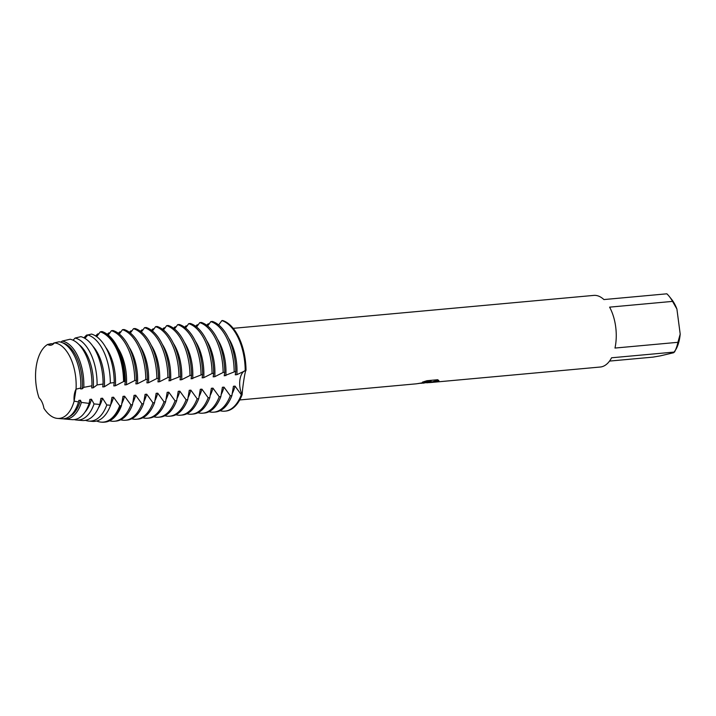 <?xml version="1.0" encoding="UTF-8"?>
<svg xmlns="http://www.w3.org/2000/svg" width="716" height="716" viewBox="0 0 716 716"><rect width="100%" height="100%" fill="white"/><g stroke="black" fill="none" stroke-linecap="round" stroke-linejoin="round"><path stroke-width="1.07" d="M76.048 389.164A37.921 20.093 -95.2 0 0 54.371 342.875A14.991 7.948 84.8 0 1 50.585 345.246A14.991 7.948 84.8 0 1 47.596 344.468L50.943 345.193L47.596 344.468A37.921 20.093 -95.2 0 0 39.049 397.899A14.991 7.948 84.8 0 1 43.909 408.272A37.921 20.093 -95.2 0 0 60.788 418.162A37.921 20.093 -95.2 0 0 74.133 401.13A14.991 7.948 84.8 0 1 76.048 389.164L80.756 388.009A38.682 20.495 -95.2 0 0 80.201 375.497A38.682 20.495 -95.2 0 0 59.115 341.783L54.371 342.875A37.921 20.093 -95.2 0 1 76.048 389.164M76.084 388.994L74.097 401.408L76.084 388.994M423.084 383.203L429.448 381.977L421.044 383.329M239.717 399.958L416.426 383.812L431.202 381.342L422.467 382.138L426.942 380.715L437.727 379.731L438.953 380.76L429.716 382.604L600.277 367.022A35.961 19.055 -95.2 0 0 601.691 366.798A35.961 19.055 -95.2 0 0 611.571 357.785L674.526 352.039A35.961 19.055 -95.2 0 0 677.927 342.311L614.981 348.057A35.961 19.055 -95.2 0 0 609.593 307.146L672.539 301.391A35.961 19.055 -95.2 0 0 669.254 296.424A35.961 19.055 -95.2 0 0 666.856 293.811L603.91 299.565A35.961 19.055 -95.2 0 0 593.734 295.404L233.183 328.331M213.69 373.331L213.18 376.831L214.791 376.688L223.124 372.463L224.734 372.32L224.224 375.828L235.779 371.309L235.269 374.817L236.88 374.665L246.018 370.378C245.23 370.065 242.626 386.363 242.124 394.677A14.991 7.948 84.8 0 1 239.976 379.435A14.991 7.948 84.8 0 1 246.018 370.378A45.77 24.255 -95.2 0 0 222.676 320.526L221.871 320.607L218.675 324.948M225.272 411.118A45.77 24.255 -95.2 0 0 227.473 410.796A45.77 24.255 -95.2 0 0 242.124 394.677L241.319 394.749A45.77 24.255 84.8 0 1 226.668 410.868A45.77 24.255 84.8 0 1 224.869 411.163A45.77 24.255 84.8 0 1 220.072 410.715M429.528 382.604L435.4 380.984L438.953 380.76M417.347 383.669L429.448 381.977M422.744 382.04L431.202 381.342M207.944 325.583L208.123 323.847L208.929 323.775A14.991 7.948 -95.2 0 0 209.09 324.142A14.991 7.948 84.8 0 1 208.929 323.775L209.179 324.035M672.539 301.391L676.897 309.008A32.041 16.978 -95.2 0 0 671.554 299.288L669.254 296.424M676.897 309.008L680.2 334.095L677.927 342.311M609.531 361.088L653.046 357.114L660.51 355.825L673.684 352.72L676.11 349.104A32.041 16.978 -95.2 0 0 680.2 334.095M235.779 371.309A45.77 24.255 -95.2 0 0 235.045 360.828A45.77 24.255 -95.2 0 0 212.437 321.466L210.826 321.609L207.631 325.959M213.824 412.165L215.435 412.022A45.77 24.255 -95.2 0 0 217.234 411.727A45.77 24.255 -95.2 0 0 231.886 395.608L230.284 395.76A45.77 24.255 84.8 0 1 215.623 411.87A45.77 24.255 84.8 0 1 213.824 412.165A45.77 24.255 84.8 0 1 209.027 411.718M236.88 374.665A37.742 20.003 -95.2 0 0 236.396 361.303A37.742 20.003 -95.2 0 0 228.511 338.158M225.835 375.676A37.742 20.003 -95.2 0 0 225.352 362.314A37.742 20.003 -95.2 0 0 217.467 339.169M210.826 321.609A45.77 24.255 84.8 0 1 233.434 360.971A45.77 24.255 84.8 0 1 234.168 371.452M221.871 320.607A45.77 24.255 84.8 0 1 244.478 359.96A45.77 24.255 84.8 0 1 245.212 370.449M224.869 411.163L225.674 411.082A45.77 24.255 -95.2 0 0 227.473 410.796A45.77 24.255 -95.2 0 0 242.124 394.677A14.991 7.948 -95.2 0 1 239.976 379.435A14.991 7.948 -95.2 0 1 246.018 370.378A45.77 24.255 -95.2 0 0 222.676 320.526M224.734 372.32A45.77 24.255 -95.2 0 0 224.001 361.831A45.77 24.255 -95.2 0 0 201.393 322.477L199.782 322.621L196.587 326.961M202.78 413.177L204.391 413.034A45.77 24.255 -95.2 0 0 206.19 412.738A45.77 24.255 -95.2 0 0 220.841 396.619L219.239 396.762A45.77 24.255 84.8 0 1 204.579 412.881A45.77 24.255 84.8 0 1 202.78 413.177A45.77 24.255 84.8 0 1 197.983 412.729M214.791 376.688A37.742 20.003 -95.2 0 0 214.308 363.325A37.742 20.003 -95.2 0 0 206.423 340.181M199.782 322.621A45.77 24.255 84.8 0 1 222.39 361.983A45.77 24.255 84.8 0 1 223.124 372.463M158.469 378.37A45.77 24.255 -95.2 0 0 157.735 367.881A45.77 24.255 -95.2 0 0 135.127 328.528L133.516 328.671A45.77 24.255 84.8 0 1 156.124 368.033A45.77 24.255 84.8 0 1 156.858 378.513L158.469 378.37L157.959 381.879L159.57 381.726L167.902 377.511L169.513 377.359L169.003 380.867L180.557 376.348L180.047 379.856L181.658 379.713L189.991 375.497L191.602 375.345L191.091 378.853L202.646 374.334L202.136 377.842L203.747 377.69L212.079 373.475L213.69 373.322A45.77 24.255 -95.2 0 0 212.956 362.842A45.77 24.255 -95.2 0 0 190.349 323.48L188.738 323.632L185.542 327.973M191.736 414.188L193.347 414.036A45.77 24.255 -95.2 0 0 195.146 413.741A45.77 24.255 -95.2 0 0 209.806 397.631L208.195 397.774A45.77 24.255 84.8 0 1 193.535 413.893A45.77 24.255 84.8 0 1 191.736 414.188A45.77 24.255 84.8 0 1 186.939 413.741M203.747 377.69A37.742 20.003 -95.2 0 0 203.263 364.328A37.742 20.003 -95.2 0 0 195.379 341.183M188.738 323.632A45.77 24.255 84.8 0 1 211.345 362.985A45.77 24.255 84.8 0 1 212.079 373.475M202.646 374.334A45.77 24.255 -95.2 0 0 201.912 363.853A45.77 24.255 -95.2 0 0 179.304 324.491L177.693 324.634L174.498 328.984M180.692 415.19L182.303 415.047A45.77 24.255 -95.2 0 0 184.101 414.752A45.77 24.255 -95.2 0 0 198.762 398.633L197.151 398.785A45.77 24.255 84.8 0 1 182.49 414.904A45.77 24.255 84.8 0 1 180.692 415.19A45.77 24.255 84.8 0 1 175.894 414.743M192.702 378.701A37.742 20.003 -95.2 0 0 192.219 365.339A37.742 20.003 -95.2 0 0 184.334 342.194M177.693 324.634A45.77 24.255 84.8 0 1 200.301 363.996A45.77 24.255 84.8 0 1 201.035 374.486M191.602 375.345A45.77 24.255 -95.2 0 0 190.868 364.856A45.77 24.255 -95.2 0 0 168.26 325.503L166.649 325.646L163.454 329.986M169.647 416.202L171.258 416.059A45.77 24.255 -95.2 0 0 173.057 415.763A45.77 24.255 -95.2 0 0 187.717 399.644L186.106 399.796A45.77 24.255 84.8 0 1 171.446 415.906A45.77 24.255 84.8 0 1 169.647 416.202A45.77 24.255 84.8 0 1 164.85 415.754M181.658 379.713A37.742 20.003 -95.2 0 0 181.175 366.35A37.742 20.003 -95.2 0 0 173.29 343.206M166.649 325.646A45.77 24.255 84.8 0 1 189.257 365.008A45.77 24.255 84.8 0 1 189.991 375.488M180.557 376.348A45.77 24.255 -95.2 0 0 179.823 365.867A45.77 24.255 -95.2 0 0 157.216 326.505L155.605 326.657L152.41 330.998M158.603 417.213L160.214 417.061A45.77 24.255 -95.2 0 0 162.013 416.766A45.77 24.255 -95.2 0 0 176.673 400.656L175.062 400.799A45.77 24.255 84.8 0 1 160.402 416.918A45.77 24.255 84.8 0 1 158.603 417.213A45.77 24.255 84.8 0 1 153.806 416.766M170.614 380.715A37.742 20.003 -95.2 0 0 170.139 367.353A37.742 20.003 -95.2 0 0 162.246 344.208M155.605 326.657A45.77 24.255 84.8 0 1 178.212 366.01A45.77 24.255 84.8 0 1 178.946 376.5M169.513 377.359A45.77 24.255 -95.2 0 0 168.779 366.878A45.77 24.255 -95.2 0 0 146.171 327.516L144.56 327.66L141.365 332.009M147.559 418.216L149.17 418.072A45.77 24.255 -95.2 0 0 150.969 417.777A45.77 24.255 -95.2 0 0 165.629 401.667L164.018 401.81A45.77 24.255 84.8 0 1 149.358 417.929A45.77 24.255 84.8 0 1 147.559 418.216A45.77 24.255 84.8 0 1 142.761 417.768M159.57 381.726A37.742 20.003 -95.2 0 0 159.095 368.364A37.742 20.003 -95.2 0 0 151.201 345.219M144.56 327.66A45.77 24.255 84.8 0 1 167.168 367.022A45.77 24.255 84.8 0 1 167.902 377.511M136.514 419.227L138.125 419.084A45.77 24.255 -95.2 0 0 139.924 418.788A45.77 24.255 -95.2 0 0 154.584 402.669L152.973 402.822A45.77 24.255 84.8 0 1 138.313 418.932A45.77 24.255 84.8 0 1 136.514 419.227A45.77 24.255 84.8 0 1 131.717 418.779M126.446 384.752L134.769 380.536L136.38 380.384L135.87 383.892L137.481 383.749L145.813 379.525L147.424 379.382L146.914 382.881L148.525 382.738A37.742 20.003 -95.2 0 0 148.051 369.375A37.742 20.003 -95.2 0 0 140.157 346.231M148.534 382.738L156.858 378.522M147.424 379.382A45.77 24.255 -95.2 0 0 146.691 368.892A45.77 24.255 -95.2 0 0 124.083 329.53L122.472 329.682L119.277 334.023M125.47 420.238L127.081 420.086A45.77 24.255 -95.2 0 0 128.88 419.8A45.77 24.255 -95.2 0 0 143.54 403.681L141.929 403.824A45.77 24.255 84.8 0 1 127.269 419.943A45.77 24.255 84.8 0 1 125.47 420.238A45.77 24.255 84.8 0 1 120.673 419.791M137.481 383.749A37.742 20.003 -95.2 0 0 137.007 370.378A37.742 20.003 -95.2 0 0 129.113 347.233M122.472 329.682A45.77 24.255 84.8 0 1 145.079 369.044A45.77 24.255 84.8 0 1 145.813 379.525M136.38 380.384A45.77 24.255 -95.2 0 0 135.646 369.904A45.77 24.255 -95.2 0 0 113.038 330.541L111.428 330.694L108.232 335.034M114.426 421.25L116.037 421.098A45.77 24.255 -95.2 0 0 117.836 420.802A45.77 24.255 -95.2 0 0 132.496 404.692L130.885 404.835A45.77 24.255 84.8 0 1 116.225 420.954A45.77 24.255 84.8 0 1 114.426 421.25A45.77 24.255 84.8 0 1 109.629 420.802M80.756 388.009L80.657 388.94L82.268 388.788L83.799 387.347L91.943 385.79L91.702 387.929L93.313 387.777L97.081 384.94L103.086 384.027L102.746 386.917L104.357 386.774L110.327 383.06L114.22 382.586L113.79 385.915L115.392 385.763L123.573 381.565L125.336 381.395L124.835 384.904L126.437 384.752A37.742 20.003 -95.2 0 0 125.962 371.389A37.742 20.003 -95.2 0 0 118.068 348.245M111.428 330.694A45.77 24.255 84.8 0 1 134.035 370.047A45.77 24.255 84.8 0 1 134.769 380.536M125.336 381.395A45.77 24.255 -95.2 0 0 124.602 370.906A45.77 24.255 -95.2 0 0 101.994 331.553L100.285 331.857L96.651 336.654M106.791 421.814A45.77 24.255 -95.2 0 0 121.451 405.695L120.646 405.775A45.77 24.255 -95.2 0 1 105.986 421.885A45.77 24.255 -95.2 0 1 104.187 422.18L104.992 422.109A45.77 24.255 -95.2 0 0 106.791 421.814M120.646 405.766L119.706 405.721L113.567 397.219L111.956 397.371L110.595 405.229L106.818 404.979A43.461 23.037 84.8 0 1 92.713 420.793A43.461 23.037 84.8 0 1 88.838 421.08A43.461 23.037 84.8 0 1 85.464 420.337M119.706 405.73A45.609 24.174 84.8 0 1 105.091 421.814A45.609 24.174 84.8 0 1 101.019 422.109A45.609 24.174 84.8 0 1 96.651 421.017M115.392 385.763A37.742 20.003 -95.2 0 0 114.918 372.401A37.742 20.003 -95.2 0 0 105.735 347.394M100.294 331.857A45.609 24.174 84.8 0 1 122.839 371.085A45.609 24.174 84.8 0 1 123.564 381.565M114.22 382.586A44.097 23.368 -95.2 0 0 113.504 372.051A44.097 23.368 -95.2 0 0 91.496 334.059L87.808 334.972L84.918 338.382M88.838 421.08L92.418 421.384A44.097 23.368 -95.2 0 0 96.347 421.089A44.097 23.368 -95.2 0 0 110.595 405.229M104.357 386.774A37.742 20.003 -95.2 0 0 103.874 373.412A37.742 20.003 -95.2 0 0 92.767 346.079M87.808 334.972A43.461 23.037 84.8 0 1 109.629 372.454A43.461 23.037 84.8 0 1 110.327 383.06M103.086 384.027A42.289 22.411 -95.2 0 0 102.406 373.197A42.289 22.411 -95.2 0 0 80.899 336.654L75.126 338.041L73.041 340.207M76.657 420.041L82.179 420.507A42.289 22.411 -95.2 0 0 85.947 420.229A42.289 22.411 -95.2 0 0 99.819 404.45L94.047 403.922A41.322 21.892 84.8 0 1 80.344 419.773A41.322 21.892 84.8 0 1 76.657 420.041A41.322 21.892 84.8 0 1 74.276 419.603M93.313 387.777A37.742 20.003 -95.2 0 0 92.829 374.414A37.742 20.003 -95.2 0 0 78.787 344.405M75.126 338.041A41.322 21.892 84.8 0 1 96.427 373.815A41.322 21.892 84.8 0 1 97.081 384.931M91.943 385.79A40.481 21.453 -95.2 0 0 91.308 374.352A40.481 21.453 -95.2 0 0 70.132 339.223L62.14 341.093L60.914 342.176M64.485 419.003L71.94 419.639A40.481 21.453 -95.2 0 0 75.547 419.379A40.481 21.453 -95.2 0 0 89.124 403.403L81.391 402.392A39.174 20.755 84.8 0 1 67.975 418.753A39.174 20.755 84.8 0 1 64.485 419.003A39.174 20.755 84.8 0 1 63.08 418.806M82.268 388.788A37.742 20.003 -95.2 0 0 81.785 375.426A37.742 20.003 -95.2 0 0 62.587 342.803M62.14 341.093A39.174 20.755 84.8 0 1 83.217 375.184A39.174 20.755 84.8 0 1 83.799 387.347M65.147 418.52A38.682 20.495 -95.2 0 0 78.527 401.945L74.133 401.13A37.921 20.093 -95.2 0 1 60.788 418.162A37.921 20.093 -95.2 0 1 57.405 418.404L61.701 418.77A38.682 20.495 -95.2 0 0 65.147 418.52M43.909 408.272A37.921 20.093 -95.2 0 0 57.405 418.404M53.252 344.065L51.23 343.644L47.596 344.468A37.921 20.093 -95.2 0 0 39.049 397.899M133.516 328.671L130.321 333.012M53.807 343.537L54.318 342.937M59.213 341.8L61.057 342.06M65.8 340.243L69.38 339.402M75.404 337.97L78.778 337.164M86.466 336.681L86.627 335.079L88.301 334.846M97.51 335.67L97.689 333.933L98.96 333.826M108.555 334.667L108.734 332.931L110.004 332.815M119.599 333.656L119.769 331.92L121.04 331.803M130.643 332.645L130.813 330.908L132.084 330.792M141.687 331.642L141.858 329.906L143.128 329.79M152.723 330.631L152.902 328.895L154.173 328.778M163.767 329.62L163.946 327.883L165.217 327.767M174.811 328.608L174.99 326.872M173.567 328.259A45.77 24.255 84.8 0 1 174.99 326.881L176.261 326.765M185.856 327.606L186.035 325.87L187.306 325.753M196.9 326.594L197.079 324.858L198.35 324.742M241.328 394.749L235.045 386.13L233.434 386.273L231.895 395.608M230.284 395.76L224.001 387.132L222.39 387.284L220.85 396.619M219.239 396.762L212.956 388.144L211.345 388.287L209.806 397.631M208.195 397.774L201.921 389.155L200.301 389.298L198.762 398.633M197.151 398.785L190.877 390.157L189.257 390.31L187.717 399.644M186.106 399.788L179.832 391.169M176.915 398.794A37.742 20.003 -95.2 0 0 179.823 391.169L178.212 391.321M178.221 391.321L176.673 400.656M175.062 400.799L168.788 392.18L167.177 392.323L165.629 401.658M164.018 401.81L157.744 393.182L156.133 393.335L154.584 402.669M152.973 402.813L146.699 394.194L145.088 394.346L143.54 403.681M141.929 403.824L135.655 395.205L134.044 395.348L132.496 404.683M130.885 404.835L124.611 396.216L123 396.36L121.451 405.695M106.818 404.979L102.522 398.23L100.911 398.373L99.819 404.45M94.047 403.922L91.478 399.242L89.867 399.385L89.124 403.403M81.391 402.392L80.434 400.244L78.823 400.396L78.527 401.945M69.327 416.623A37.742 20.003 -95.2 0 0 80.434 400.244M52.331 344.083A39.174 20.755 84.8 0 1 53.628 343.098M84.971 412.112A37.742 20.003 -95.2 0 0 91.478 399.242M98.414 407.932A37.742 20.003 -95.2 0 0 102.522 398.23M110.649 404.844A37.742 20.003 -95.2 0 0 113.567 397.219M124.53 381.467A45.77 24.255 -95.2 0 0 101.189 331.624M101.019 422.109L101.905 422.189A45.77 24.255 -95.2 0 0 104.187 422.18M121.693 403.833A37.742 20.003 -95.2 0 0 124.611 396.216M132.737 402.831A37.742 20.003 -95.2 0 0 135.655 395.205M143.782 401.819A37.742 20.003 -95.2 0 0 146.699 394.194M154.826 400.808A37.742 20.003 -95.2 0 0 157.735 393.191M165.87 399.796A37.742 20.003 -95.2 0 0 168.779 392.18M187.959 397.783A37.742 20.003 -95.2 0 0 190.868 390.157M199.003 396.771A37.742 20.003 -95.2 0 0 201.912 389.155M210.039 395.769A37.742 20.003 -95.2 0 0 212.956 388.144M221.083 394.758A37.742 20.003 -95.2 0 0 224.001 387.132M232.127 393.746A37.742 20.003 -95.2 0 0 235.045 386.13M73.265 340.002A43.461 23.037 84.8 0 1 74.643 338.579M83.978 337.854A45.609 24.174 84.8 0 1 86.618 335.079M95.658 335.983A45.77 24.255 84.8 0 1 97.68 333.942M107.302 334.309A45.77 24.255 84.8 0 1 108.725 332.931M118.346 333.298A45.77 24.255 84.8 0 1 119.769 331.92M129.39 332.296A45.77 24.255 84.8 0 1 130.813 330.908M140.434 331.284A45.77 24.255 84.8 0 1 141.858 329.906M151.479 330.273A45.77 24.255 84.8 0 1 152.902 328.895M162.523 329.27A45.77 24.255 84.8 0 1 163.946 327.883M184.612 327.248A45.77 24.255 84.8 0 1 186.035 325.87M195.647 326.245A45.77 24.255 84.8 0 1 197.079 324.858M206.691 325.234A45.77 24.255 84.8 0 1 208.123 323.856M426.709 382.809L429.519 382.55"/></g></svg>
